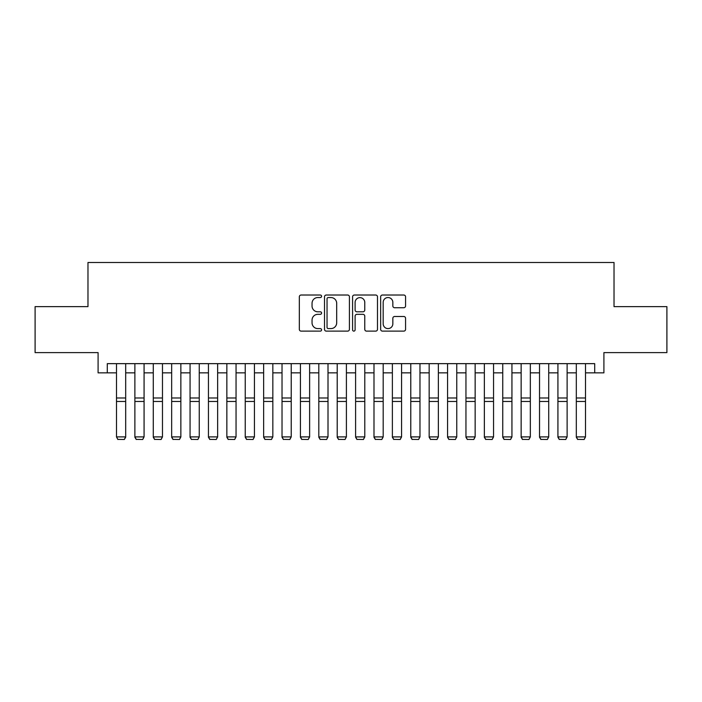 <?xml version="1.0" encoding="UTF-8"?>
<svg xmlns="http://www.w3.org/2000/svg" width="702" height="702" viewBox="0 0 702 702"><rect width="100%" height="100%" fill="white"/><g stroke="black" fill="none" stroke-linecap="round" stroke-linejoin="round"><path stroke-width="1.05" d="M321.569 296.279A1.264 1.264 0 0 0 320.305 295.015L301.123 295.015A1.808 1.808 0 0 0 299.324 296.823L299.324 329.317A1.808 1.808 0 0 0 301.123 331.125L320.305 331.125A1.264 1.264 0 0 0 321.569 329.861A1.264 1.264 0 0 0 320.305 328.597L317.822 328.597A5.774 5.774 0 0 1 312.048 322.815L312.048 320.112A5.774 5.774 0 0 1 317.822 314.329L320.305 314.329A1.264 1.264 0 0 0 321.569 313.066A1.264 1.264 0 0 0 320.305 311.802L317.822 311.802A5.774 5.774 0 0 1 312.048 306.028L312.048 303.317A5.774 5.774 0 0 1 317.822 297.543L320.305 297.543A1.264 1.264 0 0 0 321.569 296.279M403.764 307.739A1.808 1.808 0 0 0 405.572 305.94L405.572 296.823A1.808 1.808 0 0 0 403.764 295.015L382.458 295.015A1.808 1.808 0 0 0 380.651 296.823L380.651 329.317A1.808 1.808 0 0 0 382.458 331.125L403.764 331.125A1.808 1.808 0 0 0 405.572 329.317L405.572 318.304A1.808 1.808 0 0 0 403.764 316.497L394.647 316.497A1.808 1.808 0 0 0 392.839 318.304L392.839 323.762A4.826 4.826 0 0 1 388.013 328.597A4.826 4.826 0 0 1 383.178 323.762L383.178 302.369A4.826 4.826 0 0 1 388.013 297.543A4.826 4.826 0 0 1 392.839 302.369L392.839 305.94A1.808 1.808 0 0 0 394.647 307.739L403.764 307.739M107.292 372.85L107.292 363.645L594.708 363.645L594.708 372.85L603.904 372.85L603.904 352.615L666.9 352.615L666.9 306.634L614.022 306.634L614.022 262.487L87.978 262.487L87.978 306.634L35.1 306.634L35.1 352.615L98.096 352.615L98.096 372.85L116.488 372.85M349.42 296.823A1.808 1.808 0 0 0 347.613 295.015L326.307 295.015A1.808 1.808 0 0 0 324.508 296.823L324.508 329.317A1.808 1.808 0 0 0 326.307 331.125L347.613 331.125A1.808 1.808 0 0 0 349.42 329.317L349.42 296.823M354.387 295.015L375.693 295.015A1.808 1.808 0 0 1 377.492 296.823L377.492 329.317A1.808 1.808 0 0 1 375.693 331.125L366.576 331.125A1.808 1.808 0 0 1 364.768 329.317L364.768 316.137A1.808 1.808 0 0 0 362.96 314.329L356.914 314.329A1.808 1.808 0 0 0 355.107 316.137L355.107 329.861A1.264 1.264 0 0 1 353.843 331.125A1.264 1.264 0 0 1 352.579 329.861L352.579 296.823A1.808 1.808 0 0 1 354.387 295.015M125.684 372.85L134.881 372.85M144.077 372.85L153.273 372.85M162.469 372.85L171.665 372.85M180.862 372.85L190.058 372.85M199.254 372.85L208.45 372.85M217.646 372.85L226.851 372.85M236.047 372.85L245.244 372.85M254.44 372.85L263.636 372.85M272.832 372.85L282.028 372.85M291.225 372.85L300.421 372.85M309.617 372.85L318.813 372.85M328.01 372.85L337.206 372.85M346.402 372.85L355.598 372.85M364.794 372.85L373.99 372.85M383.187 372.85L392.383 372.85M401.579 372.85L410.775 372.85M419.971 372.85L429.168 372.85M438.364 372.85L447.56 372.85M456.756 372.85L465.952 372.85M475.149 372.85L484.354 372.85M493.55 372.85L502.746 372.85M511.942 372.85L521.138 372.85M530.335 372.85L539.531 372.85M548.727 372.85L557.923 372.85M567.119 372.85L576.316 372.85M585.512 372.85L594.708 372.85M328.299 297.543A1.264 1.264 0 0 0 327.035 298.806L327.035 327.334A1.264 1.264 0 0 0 328.299 328.597L330.914 328.597A5.774 5.774 0 0 0 336.688 322.815L336.688 303.317A5.774 5.774 0 0 0 330.914 297.543L328.299 297.543M364.768 302.465A4.826 4.826 0 0 0 359.933 297.63A4.826 4.826 0 0 0 355.107 302.465L355.107 310.003A1.808 1.808 0 0 0 356.914 311.802L362.96 311.802A1.808 1.808 0 0 0 364.768 310.003L364.768 302.465M125.684 363.645L125.684 437.223L124.307 439.513L117.866 439.382L124.307 439.513M117.866 439.513L116.488 436.898L125.684 436.898L124.307 439.382M116.488 363.645L116.488 436.898L117.866 439.382M134.881 437.223L136.258 439.513L134.881 436.898L144.077 436.898L142.699 439.513L136.258 439.382L142.699 439.513M153.273 437.223L154.651 439.513L153.273 436.898L162.469 436.898L161.091 439.513L154.651 439.382L161.091 439.513M171.665 437.223L173.052 439.513L171.665 436.898L180.862 436.898L179.484 439.513L173.052 439.382L179.484 439.513M190.058 437.223L191.444 439.513L190.058 436.898L199.254 436.898L197.876 439.513L191.444 439.382L197.876 439.513M144.077 363.645L144.077 436.898L142.699 439.382M134.881 363.645L134.881 436.898L136.258 439.382M162.469 363.645L162.469 436.898L161.091 439.382M153.273 363.645L153.273 436.898L154.651 439.382M180.862 363.645L180.862 436.898L179.484 439.382M171.665 363.645L171.665 436.898L173.052 439.382M199.254 363.645L199.254 436.898L197.876 439.382M190.058 363.645L190.058 436.898L191.444 439.382M208.45 437.223L209.837 439.513L208.45 436.898L217.646 436.898L216.269 439.513L209.837 439.382L216.269 439.513M217.646 363.645L217.646 436.898L216.269 439.382M208.45 363.645L208.45 436.898L209.837 439.382M226.851 437.223L228.229 439.513L226.851 436.898L236.047 436.898L234.661 439.513L228.229 439.382L234.661 439.513M236.047 363.645L236.047 436.898L234.661 439.382M226.851 363.645L226.851 436.898L228.229 439.382M245.244 437.223L246.621 439.513L245.244 436.898L254.44 436.898L253.053 439.513L246.621 439.382L253.053 439.513M254.44 363.645L254.44 436.898L253.053 439.382M245.244 363.645L245.244 436.898L246.621 439.382M263.636 437.223L265.014 439.513L263.636 436.898L272.832 436.898L271.446 439.513L265.014 439.382L271.446 439.513M272.832 363.645L272.832 436.898L271.446 439.382M263.636 363.645L263.636 436.898L265.014 439.382M282.028 437.223L283.406 439.513L282.028 436.898L291.225 436.898L289.847 439.513L283.406 439.382L289.847 439.513M291.225 363.645L291.225 436.898L289.847 439.382M282.028 363.645L282.028 436.898L283.406 439.382M300.421 437.223L301.799 439.513L300.421 436.898L309.617 436.898L308.239 439.513L301.799 439.382L308.239 439.513M309.617 363.645L309.617 436.898L308.239 439.382M300.421 363.645L300.421 436.898L301.799 439.382M318.813 437.223L320.191 439.513L318.813 436.898L328.01 436.898L326.632 439.513L320.191 439.382L326.632 439.513M328.01 363.645L328.01 436.898L326.632 439.382M318.813 363.645L318.813 436.898L320.191 439.382M337.206 437.223L338.583 439.513L337.206 436.898L346.402 436.898L345.024 439.513L338.583 439.382L345.024 439.513M346.402 363.645L346.402 436.898L345.024 439.382M337.206 363.645L337.206 436.898L338.583 439.382M355.598 437.223L356.976 439.513L355.598 436.898L364.794 436.898L363.417 439.513L356.976 439.382L363.417 439.513M364.794 363.645L364.794 436.898L363.417 439.382M355.598 363.645L355.598 436.898L356.976 439.382M373.99 437.223L375.368 439.513L373.99 436.898L383.187 436.898L381.809 439.513L375.368 439.382L381.809 439.513M383.187 363.645L383.187 436.898L381.809 439.382M373.99 363.645L373.99 436.898L375.368 439.382M392.383 437.223L393.761 439.513L392.383 436.898L401.579 436.898L400.201 439.513L393.761 439.382L400.201 439.513M401.579 363.645L401.579 436.898L400.201 439.382M392.383 363.645L392.383 436.898L393.761 439.382M410.775 437.223L412.153 439.513L410.775 436.898L419.971 436.898L418.594 439.513L412.153 439.382L418.594 439.513M419.971 363.645L419.971 436.898L418.594 439.382M410.775 363.645L410.775 436.898L412.153 439.382M429.168 437.223L430.554 439.513L429.168 436.898L438.364 436.898L436.986 439.513L430.554 439.382L436.986 439.513M438.364 363.645L438.364 436.898L436.986 439.382M429.168 363.645L429.168 436.898L430.554 439.382M447.56 437.223L448.947 439.513L447.56 436.898L456.756 436.898L455.379 439.513L448.947 439.382L455.379 439.513M456.756 363.645L456.756 436.898L455.379 439.382M447.56 363.645L447.56 436.898L448.947 439.382M465.952 437.223L467.339 439.513L465.952 436.898L475.149 436.898L473.771 439.513L467.339 439.382L473.771 439.513M475.149 363.645L475.149 436.898L473.771 439.382M465.952 363.645L465.952 436.898L467.339 439.382M484.354 437.223L485.731 439.513L484.354 436.898L493.55 436.898L492.163 439.513L485.731 439.382L492.163 439.513M493.55 363.645L493.55 436.898L492.163 439.382M484.354 363.645L484.354 436.898L485.731 439.382M502.746 437.223L504.124 439.513L502.746 436.898L511.942 436.898L510.556 439.513L504.124 439.382L510.556 439.513M511.942 363.645L511.942 436.898L510.556 439.382M502.746 363.645L502.746 436.898L504.124 439.382M521.138 437.223L522.516 439.513L521.138 436.898L530.335 436.898L528.948 439.513L522.516 439.382L528.948 439.513M530.335 363.645L530.335 436.898L528.948 439.382M521.138 363.645L521.138 436.898L522.516 439.382M539.531 437.223L540.909 439.513L539.531 436.898L548.727 436.898L547.349 439.513L540.909 439.382L547.349 439.513M548.727 363.645L548.727 436.898L547.349 439.382M539.531 363.645L539.531 436.898L540.909 439.382M557.923 437.223L559.301 439.513L557.923 436.898L567.119 436.898L565.742 439.513L559.301 439.382L565.742 439.513M567.119 363.645L567.119 436.898L565.742 439.382M557.923 363.645L557.923 436.898L559.301 439.382M576.316 437.223L577.693 439.513L576.316 436.898L585.512 436.898L584.134 439.513L577.693 439.382L584.134 439.513M585.512 363.645L585.512 436.898L584.134 439.382M576.316 363.645L576.316 436.898L577.693 439.382M125.684 397.981L116.488 397.981M125.684 401.465L116.488 401.465M144.077 397.981L134.881 397.981M144.077 401.465L134.881 401.465M162.469 397.981L153.273 397.981M162.469 401.465L153.273 401.465M180.862 397.981L171.665 397.981M180.862 401.465L171.665 401.465M199.254 397.981L190.058 397.981M199.254 401.465L190.058 401.465M217.646 397.981L208.45 397.981M217.646 401.465L208.45 401.465M236.047 397.981L226.851 397.981M236.047 401.465L226.851 401.465M254.44 397.981L245.244 397.981M254.44 401.465L245.244 401.465M272.832 397.981L263.636 397.981M272.832 401.465L263.636 401.465M291.225 397.981L282.028 397.981M291.225 401.465L282.028 401.465M309.617 397.981L300.421 397.981M309.617 401.465L300.421 401.465M328.01 397.981L318.813 397.981M328.01 401.465L318.813 401.465M346.402 397.981L337.206 397.981M346.402 401.465L337.206 401.465M364.794 397.981L355.598 397.981M364.794 401.465L355.598 401.465M383.187 397.981L373.99 397.981M383.187 401.465L373.99 401.465M401.579 397.981L392.383 397.981M401.579 401.465L392.383 401.465M419.971 397.981L410.775 397.981M419.971 401.465L410.775 401.465M438.364 397.981L429.168 397.981M438.364 401.465L429.168 401.465M456.756 397.981L447.56 397.981M456.756 401.465L447.56 401.465M475.149 397.981L465.952 397.981M475.149 401.465L465.952 401.465M493.55 397.981L484.354 397.981M493.55 401.465L484.354 401.465M511.942 397.981L502.746 397.981M511.942 401.465L502.746 401.465M530.335 397.981L521.138 397.981M530.335 401.465L521.138 401.465M548.727 397.981L539.531 397.981M548.727 401.465L539.531 401.465M567.119 397.981L557.923 397.981M567.119 401.465L557.923 401.465M585.512 397.981L576.316 397.981M585.512 401.465L576.316 401.465"/></g></svg>
